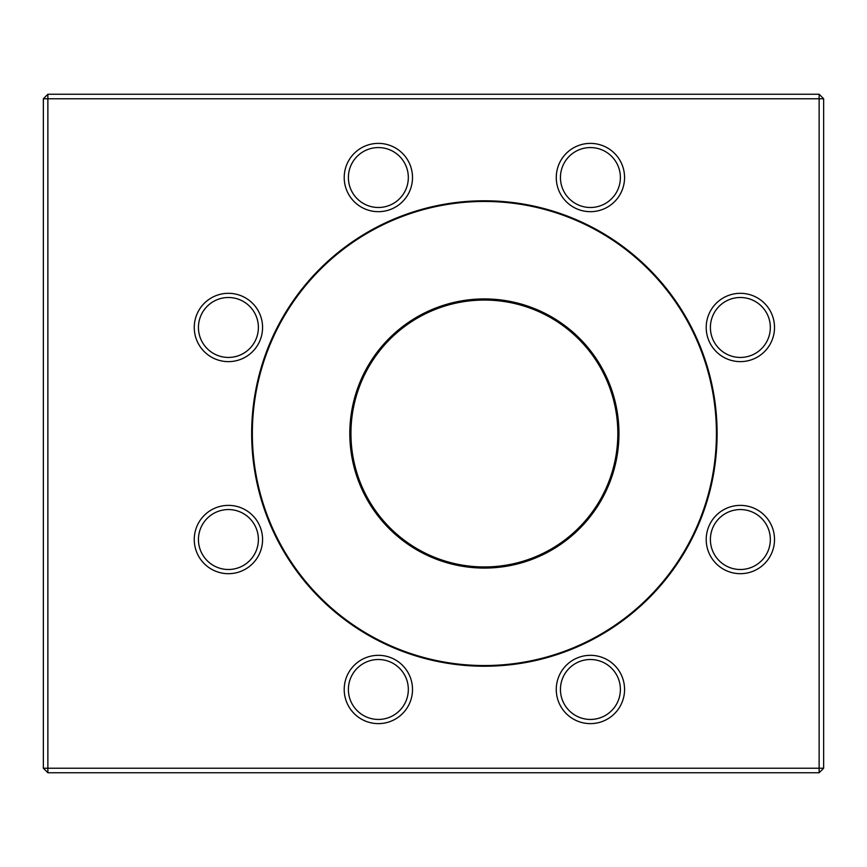 <?xml version="1.0" encoding="UTF-8"?>
<svg xmlns="http://www.w3.org/2000/svg" width="867" height="867" viewBox="0 0 867 867"><rect width="100%" height="100%" fill="white"/><g stroke="black" fill="none" stroke-linecap="round" stroke-linejoin="round"><path stroke-width="1.3" d="M43.35 768.238L43.35 98.762L47.869 98.762L47.869 768.238L819.131 768.238L819.131 98.762L47.869 98.762L47.869 94.243L819.131 94.243L819.131 98.762L823.65 98.762L823.65 768.238L819.131 768.238L819.131 772.757L47.869 772.757L43.35 768.238L47.869 768.238L47.869 772.757M484.393 200.786A232.714 232.714 0 0 1 685.927 549.862A232.714 232.714 0 0 1 282.848 549.862A232.714 232.714 0 0 1 484.393 200.786M740.364 293.317A34.149 34.149 0 0 1 769.939 344.546A34.149 34.149 0 0 1 710.788 344.546A34.149 34.149 0 0 1 740.364 293.317M740.364 505.374A34.149 34.149 0 0 1 769.939 556.603A34.149 34.149 0 0 1 710.788 556.603A34.149 34.149 0 0 1 740.364 505.374M590.416 655.322A34.149 34.149 0 0 1 619.992 706.551A34.149 34.149 0 0 1 560.841 706.551A34.149 34.149 0 0 1 590.416 655.322M378.359 655.322A34.149 34.149 0 0 1 407.934 706.551A34.149 34.149 0 0 1 348.783 706.551A34.149 34.149 0 0 1 378.359 655.322M228.411 505.374A34.149 34.149 0 0 1 257.998 556.603A34.149 34.149 0 0 1 198.836 556.603A34.149 34.149 0 0 1 228.411 505.374M228.411 293.317A34.149 34.149 0 0 1 257.998 344.546A34.149 34.149 0 0 1 198.836 344.546A34.149 34.149 0 0 1 228.411 293.317M378.359 143.38A34.149 34.149 0 0 1 407.934 194.598A34.149 34.149 0 0 1 348.783 194.598A34.149 34.149 0 0 1 378.359 143.38M590.416 143.38A34.149 34.149 0 0 1 619.992 194.598A34.149 34.149 0 0 1 560.841 194.598A34.149 34.149 0 0 1 590.416 143.38M47.869 94.243L43.35 98.762M823.65 98.762L819.131 94.243M823.65 768.238L819.131 772.757M484.393 665.542A232.042 232.042 0 0 0 716.424 433.5A232.042 232.042 0 0 0 484.393 201.458A232.042 232.042 0 0 0 252.351 433.5A232.042 232.042 0 0 0 484.393 665.542M484.393 298.931A134.569 134.569 0 0 1 600.929 500.79A134.569 134.569 0 0 1 367.846 500.79A134.569 134.569 0 0 1 484.393 298.931M484.393 300.058A133.442 133.442 0 0 0 368.822 500.226A133.442 133.442 0 0 0 599.953 500.226A133.442 133.442 0 0 0 484.393 300.058M590.416 207.495A29.966 29.966 0 0 0 620.382 177.529A29.966 29.966 0 0 0 590.416 147.563A29.966 29.966 0 0 0 560.45 177.529A29.966 29.966 0 0 0 590.416 207.495M590.416 147.563A29.966 29.966 0 0 0 564.46 192.507A29.966 29.966 0 0 0 616.372 192.507A29.966 29.966 0 0 0 590.416 147.563M378.359 207.495A29.966 29.966 0 0 0 408.324 177.529A29.966 29.966 0 0 0 378.359 147.563A29.966 29.966 0 0 0 348.393 177.529A29.966 29.966 0 0 0 378.359 207.495M378.359 147.563A29.966 29.966 0 0 0 352.414 192.507A29.966 29.966 0 0 0 404.315 192.507A29.966 29.966 0 0 0 378.359 147.563M228.411 357.442A29.966 29.966 0 0 0 258.388 327.477A29.966 29.966 0 0 0 228.411 297.5A29.966 29.966 0 0 0 198.445 327.477A29.966 29.966 0 0 0 228.411 357.442M228.411 297.5A29.966 29.966 0 0 0 202.466 342.454A29.966 29.966 0 0 0 254.367 342.454A29.966 29.966 0 0 0 228.411 297.5M228.411 569.5A29.966 29.966 0 0 0 258.388 539.523A29.966 29.966 0 0 0 228.411 509.558A29.966 29.966 0 0 0 198.445 539.523A29.966 29.966 0 0 0 228.411 569.5M228.411 509.558A29.966 29.966 0 0 0 202.466 554.512A29.966 29.966 0 0 0 254.367 554.512A29.966 29.966 0 0 0 228.411 509.558M378.359 719.437A29.966 29.966 0 0 0 408.324 689.471A29.966 29.966 0 0 0 378.359 659.505A29.966 29.966 0 0 0 348.393 689.471A29.966 29.966 0 0 0 378.359 719.437M378.359 659.505A29.966 29.966 0 0 0 352.414 704.459A29.966 29.966 0 0 0 404.315 704.459A29.966 29.966 0 0 0 378.359 659.505M590.416 719.437A29.966 29.966 0 0 0 620.382 689.471A29.966 29.966 0 0 0 590.416 659.505A29.966 29.966 0 0 0 560.45 689.471A29.966 29.966 0 0 0 590.416 719.437M590.416 659.505A29.966 29.966 0 0 0 564.46 704.459A29.966 29.966 0 0 0 616.372 704.459A29.966 29.966 0 0 0 590.416 659.505M740.364 569.5A29.966 29.966 0 0 0 770.329 539.523A29.966 29.966 0 0 0 740.364 509.558A29.966 29.966 0 0 0 710.398 539.523A29.966 29.966 0 0 0 740.364 569.5M740.364 509.558A29.966 29.966 0 0 0 714.408 554.512A29.966 29.966 0 0 0 766.32 554.512A29.966 29.966 0 0 0 740.364 509.558M740.364 357.442A29.966 29.966 0 0 0 770.329 327.477A29.966 29.966 0 0 0 740.364 297.5A29.966 29.966 0 0 0 710.398 327.477A29.966 29.966 0 0 0 740.364 357.442M740.364 297.5A29.966 29.966 0 0 0 714.408 342.454A29.966 29.966 0 0 0 766.32 342.454A29.966 29.966 0 0 0 740.364 297.5"/></g></svg>

